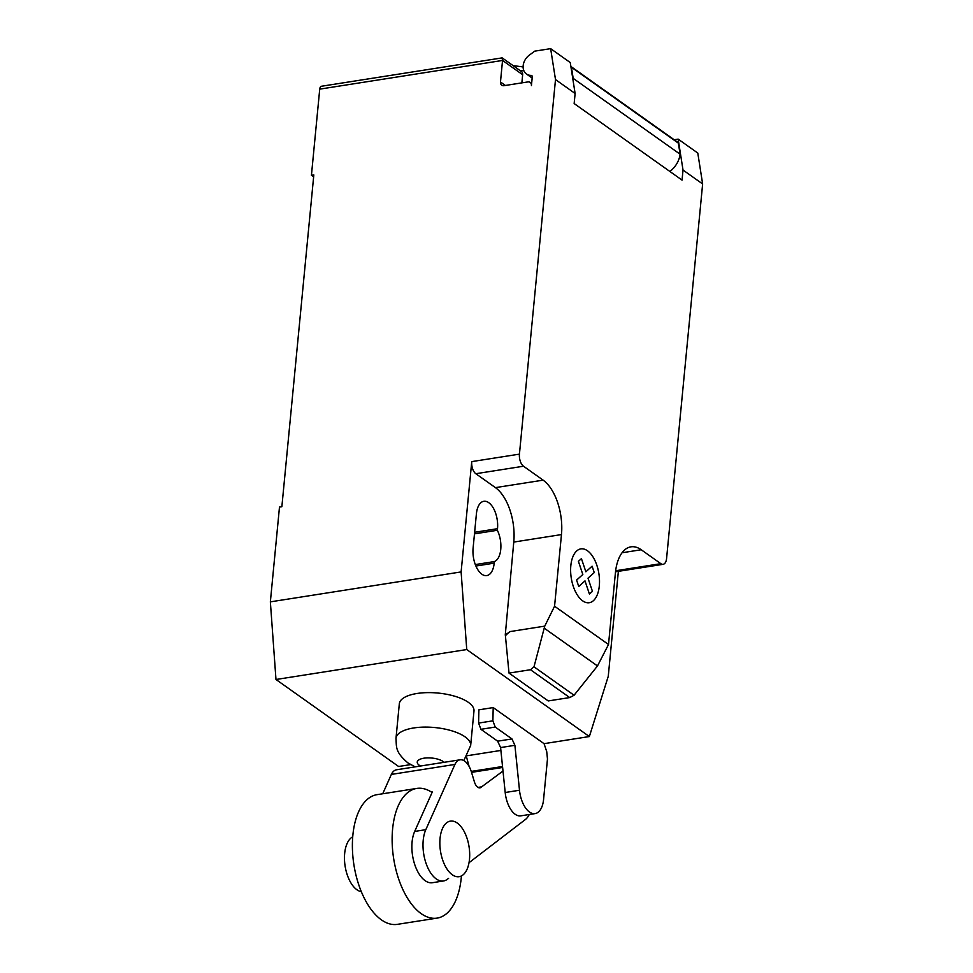 <?xml version="1.0" encoding="UTF-8"?>
<svg xmlns="http://www.w3.org/2000/svg" width="973" height="973" viewBox="0 0 973 973"><rect width="100%" height="100%" fill="white"/><g stroke="black" fill="none" stroke-linecap="round" stroke-linejoin="round"><path stroke-width="1.46" d="M361.336 891.657A28.132 14.449 -98.9 0 1 344.673 853.43A28.132 14.449 -98.9 0 1 352.725 836.841M469.485 859.341A28.132 14.449 81.1 0 0 450.402 821.115A28.132 14.449 81.1 0 0 440.051 838.458A28.132 14.449 81.1 0 0 459.134 876.685A28.132 14.449 81.1 0 0 469.485 859.341M514.899 745.318L511.968 738.933L495.233 727.062L492.885 720.835L493.202 707.578L478.898 709.828L478.582 723.073L480.93 729.312L497.665 741.183L500.596 747.568L505.194 792.496A23.084 11.858 81.1 0 0 520.786 815.848L535.101 813.598A23.084 11.858 -98.9 0 1 519.497 790.246L514.899 745.318L500.596 747.568M493.202 707.578L544.053 743.664L546.717 751.57L547.471 758.976L543.676 798.407A23.084 11.858 -98.9 0 1 535.101 813.598M492.885 720.835L478.582 723.073M495.233 727.062L480.93 729.312M511.968 738.933L497.665 741.183M466.566 757.091L469.083 766.383M437.132 918.111L397.385 924.35A65.641 33.702 -98.9 0 1 352.871 835.15A65.641 33.702 -98.9 0 1 377.025 794.661L416.772 788.422A65.641 33.702 81.1 0 0 392.618 828.911A65.641 33.702 81.1 0 0 437.132 918.111A65.641 33.702 81.1 0 0 461.275 877.634A65.641 33.702 81.1 0 0 461.433 875.943M432.073 792.472A65.641 33.702 81.1 0 0 416.772 788.422M431.501 792.107L432.304 791.973L414.68 831.429A29.932 15.373 81.1 0 0 414.924 865.106A29.932 15.373 81.1 0 0 432.389 882.718L443.518 880.966A29.932 15.373 -98.9 0 1 426.052 863.367A29.932 15.373 -98.9 0 1 425.809 829.677L454.938 764.437L391.353 774.423L382.717 793.773M448.602 878.339L447.422 879.239A29.932 15.373 -98.9 0 1 443.518 880.966M454.938 764.437A18.791 9.657 -98.9 0 1 460.095 759.804A18.791 9.657 -98.9 0 1 471.552 772.428L474.338 781.647A9.243 4.743 81.1 0 0 479.969 787.838A9.243 4.743 81.1 0 0 481.659 786.841L478.047 787.412M460.095 759.804L396.51 769.789A18.791 9.657 81.1 0 0 391.353 774.423M529.263 814.51A28.497 14.631 -98.9 0 1 525.311 819.57L469.022 862.698M481.659 786.841L502.992 771.042M463.841 760.57L470.664 745.488A37.509 14.413 -174.5 0 0 470.664 745.476L473.985 710.995A37.509 14.413 -174.5 0 0 455.449 696.437A37.509 14.413 -174.5 0 0 417.028 693.481A37.509 14.413 -174.5 0 0 399.319 703.807L395.999 738.288A37.509 14.413 -174.5 0 0 395.987 738.3C396.643 747.167 394.843 751.63 407.845 762.856L415.143 766.858M502.263 57.942L521.394 71.516A4.683 3.6 125.4 0 1 522.647 74.714L502.542 60.448L502.068 57.894L321.455 86.256A4.683 2.408 81.1 0 0 319.728 89.139L502.542 60.448L500.475 81.987A4.683 3.6 -54.6 0 0 501.727 85.186A4.683 3.6 -54.6 0 0 504.026 85.673L527.877 81.927A4.683 3.6 125.4 0 1 530.176 82.413A4.683 3.6 125.4 0 1 531.428 85.612L532.28 76.879A1.873 1.435 -54.6 0 0 531.063 75.395A12.187 9.353 125.4 0 1 526.454 74.009A12.187 9.353 125.4 0 1 523.17 65.69A12.187 9.353 125.4 0 1 529.288 55.169L534.749 51.143L550.645 48.65L555.498 79.567L575.116 93.481L570.263 62.564L550.645 48.65M597.483 665.946L574.07 695.245L569.716 697.568L530.48 669.728L533.995 666.809L544.746 626.138L554.561 606.228L608.514 644.503L597.483 665.946L544.211 628.157M533.995 666.809L574.07 695.245M569.716 697.568L548.249 700.937L546.534 699.721L509.013 673.097L530.48 669.728M509.013 673.097L505.388 635.539L509.937 631.599L544.746 626.138M509.937 631.599L505.255 635.065L505.826 635.478M554.561 606.228L561.47 534.578L513.768 542.07L505.255 635.065M702.64 183.958L697.787 153.053L678.169 139.127L683.022 170.044L702.64 183.958L666.578 558.526A9.377 4.816 -98.9 0 1 663.124 564.316A9.377 4.816 -98.9 0 1 660.837 563.671L641.219 549.745A42.192 21.674 81.1 0 0 630.942 546.838A42.192 21.674 81.1 0 0 615.41 572.866L608.514 644.503M683.022 170.044L682.049 180.102L574.155 103.552L575.116 93.481M561.47 534.578A42.192 21.674 81.1 0 0 543.129 480.151L523.51 466.225A9.377 4.816 -98.9 0 1 519.436 454.136L555.498 79.567M669.85 171.443A20.628 15.823 -54.6 0 0 680.103 154.208L678.363 143.14L571.443 67.283L573.182 78.351L680.103 154.208M573.182 78.351A20.628 15.823 125.4 0 1 572.963 79.737M678.363 143.14A14.06 10.788 -54.6 0 0 676.624 141.486L570.871 66.456M570.908 66.663A14.06 10.788 125.4 0 1 571.443 67.283M674.192 139.759L678.169 139.127M523.802 70.591L520.409 70.822M521.869 82.875L522.647 74.714M513.197 65.702A107.845 41.438 5.5 0 1 523.121 66.942M513.768 542.07A42.192 21.674 81.1 0 0 495.439 487.631L475.821 473.717A9.377 4.816 -98.9 0 1 471.747 461.616L519.436 454.136M618.366 571.333L608.259 676.32L589.358 736.549L466.748 649.55L461.117 571.917L471.747 461.616M494.345 561.579A20.165 10.35 81.1 0 0 497.361 530.273L497.507 528.692A20.165 10.35 81.1 0 0 483.836 501.29A20.165 10.35 81.1 0 0 476.417 513.732L473.097 548.2A20.165 10.35 81.1 0 0 486.768 575.59A20.165 10.35 81.1 0 0 494.187 563.16L494.345 561.579L475.311 564.571M319.728 89.139L311.433 175.31L313.817 174.945L281.866 506.702L279.482 507.079L270.36 601.861L275.979 679.495L398.602 766.493L410.582 764.62M497.361 530.273L474.483 533.861M461.117 571.917L270.36 601.861M313.634 176.879L311.433 175.31M589.358 736.549L544.053 743.664M500.888 750.438L467.417 755.693M466.748 649.55L275.979 679.495M578.4 561.336L581.428 558.624L585.868 571.783L592.095 566.189L594.248 572.586L588.008 578.181L592.448 591.341L589.419 594.041L584.992 580.881L578.74 586.476L576.6 580.09L582.827 574.496L578.4 561.336M570.823 565.702A27.244 13.987 81.1 0 0 590.1 602.542A27.244 13.987 81.1 0 0 594.284 559.183A27.244 13.987 81.1 0 0 570.823 565.702M519.497 790.246L505.194 792.496M425.809 829.677L414.68 831.429M502.627 767.466L471.54 772.355M470.664 745.476A37.509 14.413 -174.5 0 0 465.118 736.889A37.509 14.413 -174.5 0 0 413.707 727.962A37.509 14.413 -174.5 0 0 395.999 738.288M444.114 762.309A14.072 5.4 -174.5 0 0 443.177 761.543A14.072 5.4 -174.5 0 0 423.9 758.198A14.072 5.4 -174.5 0 0 419.327 765.289A14.072 5.4 -174.5 0 0 420.506 766.019M531.063 75.395L532.207 76.198M505.364 85.466L500.475 81.987M615.654 570.762L660.837 563.671M475.821 473.717L523.51 466.225M495.439 487.631L543.129 480.151M622.051 552.761L641.219 549.745M497.507 528.692L474.629 532.28M494.187 563.16L475.894 566.031M502.53 766.505L471.248 771.407M532.158 78.059L526.454 74.009M531.635 83.459L530.176 82.413M615.532 571.783L663.124 564.316"/></g></svg>
